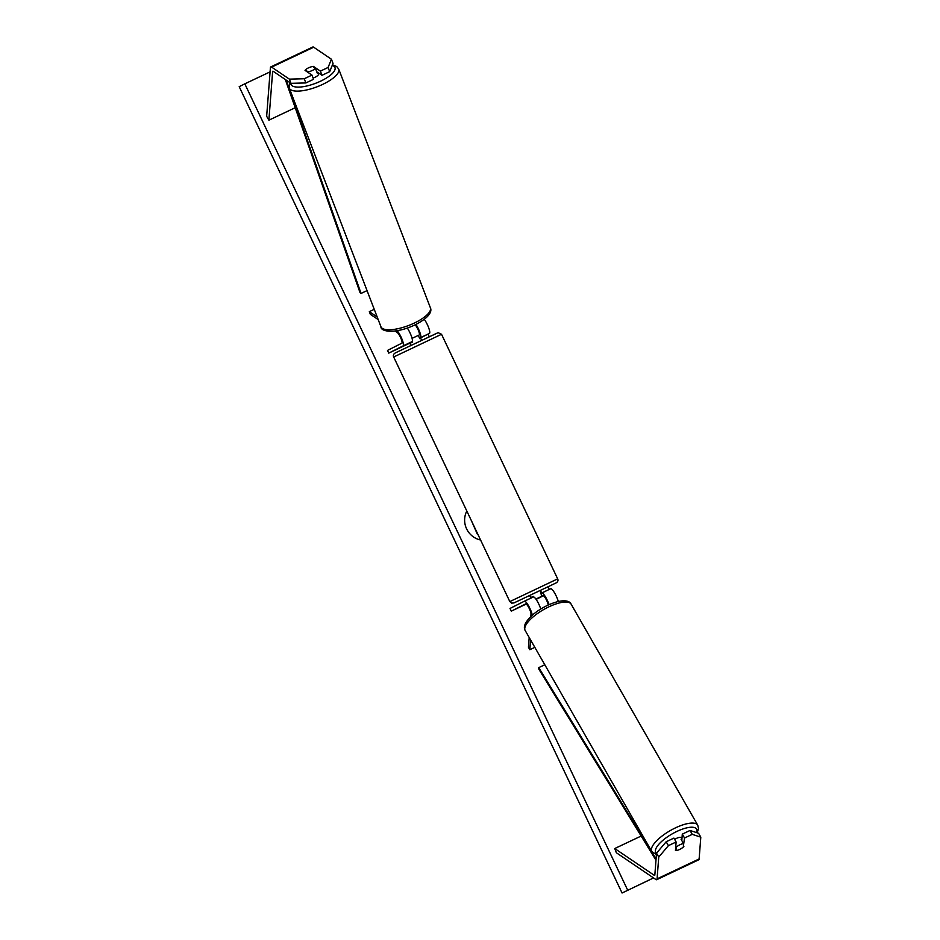 <?xml version="1.0" encoding="UTF-8"?>
<svg xmlns="http://www.w3.org/2000/svg" width="940" height="940" viewBox="0 0 940 940"><rect width="100%" height="100%" fill="white"/><g stroke="black" fill="none" stroke-linecap="round" stroke-linejoin="round"><path stroke-width="1.41" d="M558.289 601.459A8.93 1.892 64.7 0 0 554.459 592.717A8.93 1.892 64.7 0 0 550.687 588.745A8.93 1.892 64.7 0 1 550.687 588.745L541.757 592.976A8.93 1.892 64.7 0 1 541.745 592.987A8.93 1.892 64.7 0 1 545.2 596.43A8.93 1.892 64.7 0 1 549.03 604.632M535.882 599.062L543.014 595.678A5.946 1.257 64.7 0 1 543.026 595.666A5.946 1.257 64.7 0 1 545.823 598.803A5.946 1.257 64.7 0 1 548.279 604.972M540.747 609.014A8.93 1.892 -115.3 0 0 536.904 600.601A8.93 1.892 -115.3 0 0 533.332 596.959L524.414 601.189A8.93 1.892 64.7 0 1 524.403 601.201L510.009 608.45L511.289 611.141L525.672 603.891A5.946 1.257 64.7 0 1 525.672 603.88A5.946 1.257 64.7 0 1 528.891 607.78A5.946 1.257 64.7 0 1 531.006 614.125L530.818 616.546M533.332 596.959A8.93 1.892 -115.3 0 0 533.332 596.971L524.403 601.201A8.93 1.892 64.7 0 1 528.609 605.924A8.93 1.892 64.7 0 1 532.287 615.195M530.595 639.964L529.843 649.705L534.825 647.343M529.197 637.532L528.445 647.272L529.843 649.705M543.438 595.737L536.117 599.379M526.247 604.056L511.289 611.141M550.687 588.745L540.782 593.469M683.427 845.765L684.532 838.01L692.251 834.356L690.019 830.466L682.299 834.121L684.532 838.01M666.178 841.758L668.399 845.648L658.752 857.068L656.519 853.179L666.178 841.758L673.898 838.104L676.118 841.993L675.461 850.524A5.946 2.021 150.2 0 0 679.596 849.478A5.946 2.021 150.2 0 0 683.874 846.541M690.019 830.466L698.573 833.263L700.805 837.152L699.125 858.96A9.518 2.009 64.7 0 1 698.761 859.783A9.518 2.009 64.7 0 1 698.749 859.795A9.518 2.009 64.7 0 1 698.737 859.795M658.752 857.068L657.072 878.865A9.518 2.009 64.7 0 1 656.707 879.699A9.518 2.009 64.7 0 1 656.696 879.699A9.518 2.009 64.7 0 1 655.838 879.488L616.358 852.733L614.736 848.538L654.228 875.293A4.759 1.01 64.7 0 0 654.651 875.399A4.759 1.01 64.7 0 1 654.651 875.399A4.759 1.01 64.7 0 0 654.839 874.987L656.519 853.179M641.15 836.036L614.736 848.538M681.806 840.572L682.299 834.121M676.118 841.993L668.399 845.648M700.805 837.152L692.251 834.356M311.974 75.094L304.255 78.748L289.367 79.136L290.977 83.331L305.864 82.943L313.584 79.289L311.974 75.094L305.03 70.394A5.946 1.962 159 0 1 308.461 67.88A5.946 1.962 159 0 1 313.443 66.411L320.387 71.111L328.095 67.457L329.705 71.651L321.997 75.306L320.387 71.111M329.705 71.651L333.03 63.426L331.421 59.232L313.678 47.212A9.518 2.009 -115.3 0 0 312.832 47A9.518 2.009 -115.3 0 0 312.82 47L270.779 66.916A9.518 2.009 -115.3 0 0 270.767 66.916A9.518 2.009 -115.3 0 0 270.403 67.751L266.654 116.29L268.887 120.179L272.624 71.628A4.759 1.01 -115.3 0 1 272.812 71.217L272.812 71.217A4.759 1.01 -115.3 0 1 273.235 71.323L272.624 71.628M289.367 79.136L271.625 67.128A9.518 2.009 -115.3 0 0 270.779 66.916M295.195 107.724L268.887 120.179M290.977 83.331L273.235 71.323M316.745 71.757L321.997 75.306M305.864 82.943L304.255 78.748M331.421 59.232L328.095 67.457M313.748 67.222L313.443 66.411M419.651 338.353L429.427 333.418A8.93 1.892 -115.3 0 0 428.699 327.849A8.93 1.892 -115.3 0 0 424.293 319.318M429.427 333.418L420.497 337.648A8.93 1.892 -115.3 0 0 419.969 332.666A8.93 1.892 -115.3 0 0 415.962 324.441M418.265 335.439L419.216 334.957A5.946 1.257 -115.3 0 0 418.488 330.633A5.946 1.257 -115.3 0 0 415.186 324.829M410.721 342.724L388.772 353.111L403.143 345.861A8.93 1.892 -115.3 0 0 402.097 339.457A8.93 1.892 -115.3 0 0 397.197 330.751M388.772 353.111L387.491 350.42L401.873 343.171A5.946 1.257 -115.3 0 0 400.863 338.177A5.946 1.257 -115.3 0 0 397.303 332.548L395.106 331.068M374.249 309.331L369.326 311.657L377.198 316.991M378.197 319.612L370.337 314.289L369.326 311.657M410.815 342.912L410.169 342.595L412.084 341.631L403.143 345.861M420.497 337.648L419.546 338.13M407.326 328.084A8.93 1.892 64.7 0 1 411.485 336.438A8.93 1.892 64.7 0 1 412.084 341.631M540.535 592.952L541.417 592.505L540.524 592.917L542.051 596.136M533.415 596.935L530.665 597.617L529.643 595.466L540.394 590.355L541.417 592.505M421.661 340.292L420.685 338.247L419.792 338.659L418.265 335.427L412.072 338.353M412.166 341.572L412.437 342.137L409.934 343.347L410.909 345.403M530.665 597.617L531.793 597.699M531.558 597.206L533.168 596.407M683.591 843.673L683.321 847.058A5.946 2.021 -29.8 0 1 679.596 849.478A5.946 2.021 -29.8 0 1 675.966 850.547L676.224 847.163A5.946 2.021 -29.8 0 1 679.961 844.743A5.946 2.021 -29.8 0 1 683.591 843.673L681.077 839.303A5.946 2.021 -29.8 0 1 681.9 839.385M674.615 839.361A5.946 2.021 -29.8 0 1 676.342 838.421A5.946 2.021 -29.8 0 1 681.324 837.834L681.935 838.903M675.519 849.76L675.966 850.547M676.224 847.163L675.778 846.376M466.816 510.996A20.069 19.622 63.2 0 0 480.587 540.006M440.507 455.618L437.194 448.627M463.643 504.322L458.697 493.899M423.164 419.076L426.513 426.137M430.015 433.505L432.846 439.462M653.535 877.925L622.068 893L653.559 877.937M428.041 334.123L429.274 336.696M548.043 586.83L549.265 589.415M270.074 71.875L244.811 83.836L627.685 890.168M451.235 478.19L448.498 472.421M244.811 83.836L239.195 86.668L622.068 893M477.45 534.402L471.363 520.584M477.567 534.343L471.598 521.077M308.402 72.674L308.085 71.863A5.946 1.962 -21 0 0 312.315 70.488A5.946 1.962 -21 0 0 315.452 68.373L312.691 66.505A5.946 1.962 -21 0 0 308.461 67.88A5.946 1.962 -21 0 0 305.336 69.995L305.653 70.817M313.102 78.055A5.946 1.962 -21 0 0 314.935 77.315A5.946 1.962 -21 0 0 318.566 73.872L318.108 72.674M308.085 71.863L305.336 69.995M315.452 68.373L317.262 73.097A5.946 1.962 -21 0 0 317.72 72.415M655.979 860.241L538.808 669.092L538.738 667.623L544.801 664.756M656.073 859.043L538.738 667.623M285.302 79.489L359.973 292.469L361.054 293.433L367.058 290.589M286.265 80.147L361.054 293.433M654.839 874.999L654.228 875.293M699.125 858.96L657.072 878.865M313.678 47.212L271.625 67.128M557.667 578.864C558.431 580.567 557.82 581.966 555.846 583.047L513.933 602.939L511.56 603.127L509.821 601.588L557.667 578.864L441.53 334.276L393.684 357L509.821 601.588M395.564 352.782L437.1 333.113M696.54 832.593A23.5 7.967 150.2 0 0 676.882 831.43A23.5 7.967 150.2 0 0 656.508 853.32M675.578 827.811A26.485 8.977 -29.8 0 1 697.75 825.202L571.132 604.173A26.485 8.977 150.2 0 0 548.96 606.793A26.485 8.977 150.2 0 0 525.178 630.505L651.784 851.523A26.485 8.977 -29.8 0 1 675.578 827.811M332.22 65.448A23.5 7.743 159 0 1 320.622 81.169A23.5 7.743 159 0 1 290.895 83.284M289.861 82.591L289.297 88.125A26.485 8.73 -21 0 0 322.596 84.436A26.485 8.73 -21 0 0 338.741 69.137L430.391 307.779A26.485 8.73 159 0 1 414.258 323.09A26.485 8.73 159 0 1 380.947 326.768C380.477 331.432 394.142 334.522 414.564 325.123C430.685 316.991 431.906 310.788 430.391 307.779M698.749 859.795L656.696 879.699M393.684 357C392.92 355.296 393.531 353.898 395.505 352.817L438.122 332.666L441.53 334.276M697.198 832.817L698.514 828.457L697.75 825.202M525.178 630.505C523.968 628.566 524.156 626.005 525.754 622.832C529.843 616.288 537.128 610.436 547.597 605.289C563.612 598.11 569.781 600.966 571.132 604.173M656.414 854.636L651.784 851.523M289.297 88.125L380.947 326.768M332.466 64.837L336.696 66.505L338.741 69.137"/></g></svg>
